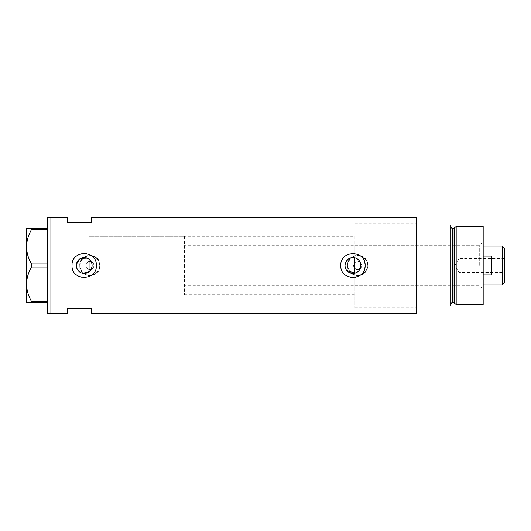 <?xml version="1.0" encoding="UTF-8"?>
<svg xmlns="http://www.w3.org/2000/svg" width="531" height="531" viewBox="0 0 531 531"><rect width="100%" height="100%" fill="white"/><g stroke="black" fill="none" stroke-linecap="round" stroke-linejoin="round"><path stroke-width="0.4" stroke-dasharray="2.65 1.99" d="M87.17 258.179L89.069 259.281L89.069 236.268L89.069 261.524L89.069 233.023L89.069 269.476C87.051 268.925 85.962 267.597 85.823 265.5A4.062 4.062 0 0 1 89.878 261.438A4.062 4.062 0 0 1 93.941 265.5C93.562 268.354 91.936 269.682 89.069 269.476L89.069 294.732L89.069 271.719L89.069 276.664L89.069 271.719L90.336 270.471M184.549 236.268L184.549 265.5L184.549 236.268L89.069 236.268L89.069 265.5L89.069 236.268L354.894 236.268L354.894 262.526L353.593 265.5L354.894 268.474L354.894 307.721L354.894 268.474C358.445 270.412 360.722 269.416 361.711 265.5A4.062 4.062 0 0 1 357.655 269.562A4.062 4.062 0 0 1 353.593 265.5A4.062 4.062 0 0 1 357.655 261.438A4.062 4.062 0 0 1 361.711 265.5C360.715 261.584 358.445 260.588 354.894 262.526L354.894 273.153M346.816 270.485L346.292 269.761M345.854 268.978L345.25 267.292M345.097 266.403L345.044 265.5M91.89 263.715L91.896 267.279M93.941 265.5A4.062 4.062 0 0 1 89.878 269.562A4.062 4.062 0 0 1 85.823 265.5C85.962 263.403 87.044 262.082 89.069 261.524C91.936 261.325 93.562 262.646 93.941 265.5M80.135 265.5A9.744 9.744 0 0 1 89.878 255.756A9.744 9.744 0 0 1 99.622 265.5A9.744 9.744 0 0 1 89.878 275.244A9.744 9.744 0 0 1 80.135 265.5A9.744 9.744 0 0 1 89.878 255.756A9.744 9.744 0 0 1 99.622 265.5A9.744 9.744 0 0 1 89.878 275.244A9.744 9.744 0 0 1 80.135 265.5M347.911 265.5A9.744 9.744 0 0 1 357.655 255.756A9.744 9.744 0 0 1 367.399 265.5A9.744 9.744 0 0 1 357.655 275.244A9.744 9.744 0 0 1 347.911 265.5A9.744 9.744 0 0 1 357.655 255.756A9.744 9.744 0 0 1 367.399 265.5A9.744 9.744 0 0 1 357.655 275.244A9.744 9.744 0 0 1 347.911 265.5M100.027 265.5C100.664 278.576 79.112 278.609 79.73 265.5C79.099 252.404 100.658 252.404 100.027 265.5A10.149 10.149 0 0 1 89.878 275.649A10.149 10.149 0 0 1 79.73 265.5A10.149 10.149 0 0 1 89.878 255.351A10.149 10.149 0 0 1 100.027 265.5M367.804 265.5C368.434 278.576 346.889 278.609 347.506 265.5C346.876 252.404 368.434 252.404 367.804 265.5A10.149 10.149 0 0 1 357.655 275.649A10.149 10.149 0 0 1 347.506 265.5A10.149 10.149 0 0 1 357.655 255.351A10.149 10.149 0 0 1 367.804 265.5M357.27 272.111L359.182 270.352M76.378 266.608L76.603 267.684M77.499 269.695L78.15 270.578M78.913 271.374L79.776 272.045M80.732 272.595L82.816 273.279M72.017 265.5A12.18 12.18 0 0 0 96.138 267.889M364.598 261.956A12.18 12.18 0 0 0 340.763 265.5A12.18 12.18 0 0 0 364.89 267.889M416.603 217.597L416.603 313.403M50.91 265.5L50.91 313.403L50.91 265.5M91.505 217.597L91.505 222.469L67.145 222.469L67.145 217.597M67.145 313.403L67.145 308.531L91.505 308.531L91.505 313.403M416.603 265.5L416.603 223.279L416.603 306.095L416.603 224.905L450.7 224.905L450.7 306.095L416.603 306.095L416.603 265.5M80.725 258.405L79.776 258.949M76.371 264.398L76.298 265.5M354.894 236.268L354.894 257.847M96.138 263.117A12.18 12.18 0 0 0 72.077 264.305M89.069 259.281L90.336 260.522M91.292 262.029L91.637 262.852M345.25 263.708L345.854 262.022M348.09 259.267L349.617 258.338M350.453 258L352.206 257.635M89.069 297.977L50.91 297.977L50.91 233.023L50.91 297.977L89.069 297.977M89.069 233.023L50.91 233.023L89.069 233.023M47.657 313.403L47.657 217.597M31.448 229.724C28.362 235.074 26.729 240.775 26.55 246.829C26.709 252.789 28.342 258.491 31.448 263.927L31.448 267.073C28.362 272.423 26.729 278.125 26.55 284.171C26.709 290.138 28.342 295.84 31.448 301.276L31.448 302.849L26.55 302.849L26.55 228.151L31.448 228.151L31.448 229.724L47.657 229.724L47.657 263.927L31.448 263.927M31.448 267.073L47.657 267.073L47.657 301.276L31.448 301.276M31.448 302.849L47.657 302.849L47.657 228.151L31.448 228.151M47.657 228.151L47.657 229.724M47.657 263.927L47.657 267.073M47.657 301.276L47.657 302.849M483.177 304.475L483.177 226.525M481.066 265.5L481.066 287.019L481.066 265.5M479.931 265.5L479.931 287.019L479.931 265.5M454.848 227.547L454.848 303.453M456.182 304.475L456.182 226.525M450.7 265.5L450.7 304.475L450.7 265.5M483.177 265.5L483.177 241.87L483.177 265.5M416.603 306.095L416.603 307.721L416.603 306.095M354.894 265.5L354.894 245.203L354.894 265.5M504.45 282.711L504.45 248.289M502.173 246.012L502.173 284.988M458.983 265.5L458.983 272.403L458.983 265.5M483.177 274.965L480.09 274.965L480.09 284.988L480.09 265.5L480.09 274.965L491.46 274.965L491.46 256.035L491.46 274.965L491.46 256.035L480.09 256.035L480.09 246.012L480.09 274.965L480.09 256.035L483.177 256.035M479.281 265.5L479.281 245.203L479.281 265.5M184.549 265.5L184.549 294.732L184.549 265.5M89.069 265.5L89.069 294.732L89.069 265.5M504.45 265.5L504.45 258.597L504.45 265.5M454.065 228.151L454.065 302.849M452.326 302.849L452.326 228.151M184.549 294.732L354.894 294.732M354.894 307.721L416.603 307.721L354.894 307.721M354.894 223.279L416.603 223.279L354.894 223.279M479.931 287.019L481.066 287.019L483.177 289.13M354.894 285.797L479.931 285.797M479.931 243.981L481.066 243.981L483.177 241.87M354.894 245.203L479.931 245.203M504.45 258.597L458.983 258.597L454.835 265.5L458.983 272.403L504.45 272.403M483.177 246.012L480.09 246.012L479.281 245.203L184.549 245.203M483.177 284.988L480.09 284.988L479.281 285.797L184.549 285.797"/><path stroke-width="0.8" d="M357.27 272.111L354.894 273.153L346.816 270.485M346.292 269.761L345.854 268.978M345.25 267.292L345.097 266.403M91.896 267.279L90.336 270.471M359.182 270.352L360.848 265.5C360.602 261.591 358.617 259.042 354.894 257.847L352.206 257.635M345.044 265.5A7.899 7.899 0 0 0 352.942 273.399A7.899 7.899 0 0 0 360.848 265.5A7.899 7.899 0 0 0 352.942 257.601A7.899 7.899 0 0 0 345.044 265.5L345.25 263.708M76.298 265.5A7.899 7.899 0 0 0 84.197 273.399A7.899 7.899 0 0 0 92.095 265.5A7.899 7.899 0 0 0 84.197 257.601A7.899 7.899 0 0 0 76.298 265.5L76.378 266.608M76.603 267.684L77.499 269.695M78.15 270.578L78.913 271.374M79.776 272.045L80.732 272.595M82.816 273.279L89.069 271.719L89.069 259.281M72.017 265.5C71.26 281.198 97.12 281.224 96.376 265.5C97.133 249.789 71.26 249.789 72.017 265.5A12.18 12.18 0 0 1 72.077 264.305M96.138 267.889A12.18 12.18 0 0 0 96.138 263.117M340.763 265.5C340.006 281.198 365.872 281.224 365.122 265.5C365.879 249.789 340.013 249.789 340.763 265.5M364.89 267.889A12.18 12.18 0 0 0 364.598 261.956M91.505 222.469L91.505 217.597L416.603 217.597L416.603 306.095L450.7 306.095L450.7 224.905L416.603 224.905L416.603 313.403L91.505 313.403L91.505 308.531L67.145 308.531L67.145 313.403L50.91 313.403L50.91 217.597L47.657 217.597L47.657 313.403L50.91 313.403L50.91 217.597L67.145 217.597L67.145 222.469L91.505 222.469M87.17 258.179L80.725 258.405M79.776 258.949L76.371 264.398M90.336 260.522L91.292 262.029M91.637 262.852L91.89 263.715M345.854 262.022L348.09 259.267M349.617 258.338L350.453 258M47.657 302.849L31.448 302.849L31.448 301.276C28.362 295.926 26.729 290.225 26.55 284.171C26.709 278.211 28.342 272.509 31.448 267.073L31.448 263.927C28.362 258.577 26.729 252.875 26.55 246.829C26.709 240.862 28.342 235.16 31.448 229.724L31.448 228.151L26.55 228.151L26.55 302.849L31.448 302.849M31.448 301.276L47.657 301.276M47.657 267.073L31.448 267.073M31.448 263.927L47.657 263.927M47.657 229.724L31.448 229.724M31.448 228.151L47.657 228.151M354.894 273.153L354.894 257.847M454.065 302.849L452.326 302.849L452.326 228.151L454.065 228.151L454.065 302.849L454.848 303.453L454.848 227.547L456.182 226.525L456.182 304.475L483.177 304.475L483.177 226.525L456.182 226.525M502.173 246.012L504.45 248.289L504.45 282.711L502.173 284.988L502.173 246.012L483.177 246.012M483.177 274.965L491.46 274.965L491.46 256.035L483.177 256.035M452.326 302.849C451.788 302.551 451.244 303.088 450.7 304.475M452.326 228.151C451.927 228.562 451.39 228.025 450.7 226.525M454.065 228.151L454.848 227.547M454.848 303.453L456.182 304.475M502.173 284.988L483.177 284.988"/></g></svg>
